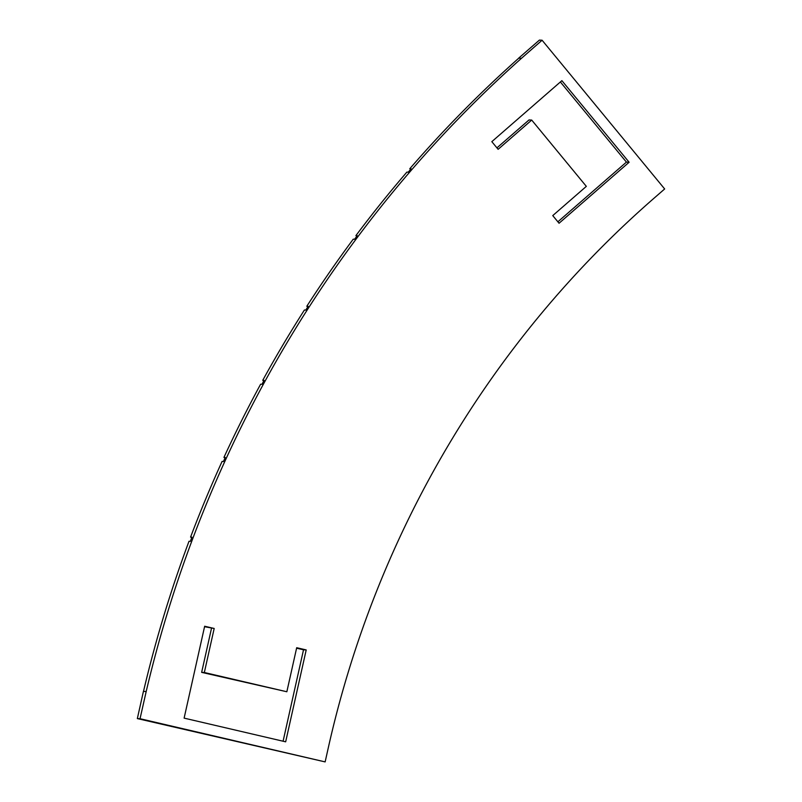 <?xml version="1.0" encoding="UTF-8"?>
<svg xmlns="http://www.w3.org/2000/svg" width="802" height="802" viewBox="0 0 802 802"><rect width="100%" height="100%" fill="white"/><g stroke="black" fill="none" stroke-linecap="round" stroke-linejoin="round"><path stroke-width="1.2" d="M521.37 58.285L518.673 58.145L539.405 40.1L542.092 40.23L664.657 188.961L654.292 197.984A1017.568 990.269 -87.1 0 0 328.178 748.306L325.141 761.9L140.039 718.712L146.185 691.545A1212.714 1180.183 -87.1 0 1 521.42 58.346L542.092 40.23M491.827 141.663L561.881 80.661L629.119 162.255L559.054 223.247L552.758 215.598L586.332 186.365L531.706 120.069L498.122 149.312L491.827 141.663M214.184 628.467L204.66 626.242L184.119 718.131L285.662 741.82L306.204 649.931L296.69 647.715L286.845 691.755L204.34 672.507L214.184 628.467L204.56 626.713M518.673 58.145L521.42 58.346M410.544 169.483L409.762 168.761A1212.714 1180.183 -87.1 0 1 518.724 58.205M560.377 81.974L626.422 162.114L629.119 162.255M557.871 221.803L626.422 162.114M496.939 147.869L529.019 119.939L531.706 120.069M146.114 691.524L143.418 691.394L137.343 718.582L325.141 761.9M137.343 718.582L140.039 718.712M409.762 168.761L411.105 168.831A1212.714 1180.183 92.9 0 0 408.228 172.169L406.875 172.109A1212.714 1180.183 -87.1 0 0 355.898 235.638L357.241 235.698A1212.714 1180.183 92.9 0 0 354.594 239.247L353.251 239.176A1212.714 1180.183 -87.1 0 0 306.805 306.274L308.148 306.344A1212.714 1180.183 92.9 0 0 305.762 310.063L304.419 310.003A1212.714 1180.183 -87.1 0 0 262.745 380.318L264.089 380.389A1212.714 1180.183 92.9 0 0 261.963 384.278L260.62 384.218A1212.714 1180.183 -87.1 0 0 223.938 457.401L225.282 457.461A1212.714 1180.183 92.9 0 0 223.427 461.501L222.084 461.441A1212.714 1180.183 -87.1 0 0 190.575 537.109L191.929 537.18A1212.714 1180.183 92.9 0 0 190.355 541.34L189.011 541.28A1212.714 1180.183 -87.1 0 0 143.498 691.394M211.497 628.327L201.653 672.367L204.34 672.507M201.653 672.367L286.845 691.755M283.086 741.218L303.517 649.8L306.204 649.931M303.517 649.8L296.58 648.186M191.768 537.581L190.575 537.109M225.061 457.942L223.938 457.401M263.798 380.92L262.745 380.318M307.778 306.925L306.805 306.274M356.78 236.319L355.898 235.638"/></g></svg>
